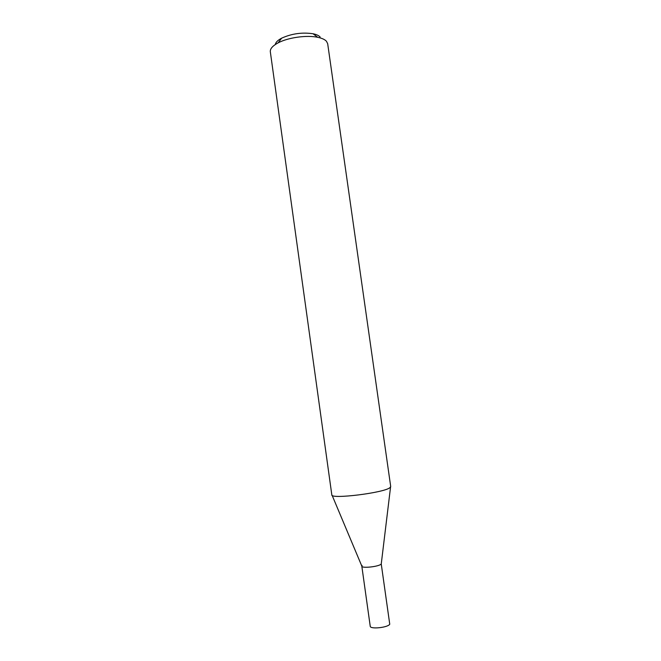 <?xml version="1.0" encoding="UTF-8"?>
<svg xmlns="http://www.w3.org/2000/svg" width="661" height="661" viewBox="0 0 661 661"><rect width="100%" height="100%" fill="white"/><g stroke="black" fill="none" stroke-linecap="round" stroke-linejoin="round"><path stroke-width="0.99" d="M332.103 495.304L361.807 566.08C361.22 568.609 379.117 566.692 381.248 563.99L390.552 487.091M390.709 486.587L389.94 487.653C384.115 492.866 330.426 499.476 331.814 494.866L270.324 51.781C270.019 48.79 272.638 45.807 278.165 42.849C288.08 37.537 306.687 34.926 317.685 37.297C321.874 38.164 324.799 39.478 326.443 41.246L327.682 43.717L390.709 486.587M320.122 36.958C318.776 35.529 316.429 34.463 313.074 33.761C302.16 32.149 291.675 33.62 281.627 38.181C277.769 40.238 275.662 42.354 275.307 44.527M361.815 566.147L370.226 626.231C370.094 629.437 387.759 627.644 389.75 624.24L381.248 563.99C379.158 566.651 361.575 568.592 361.815 566.147L362.137 565.486M281.627 38.181L278.165 42.849M313.074 33.761L317.685 37.297"/></g></svg>
